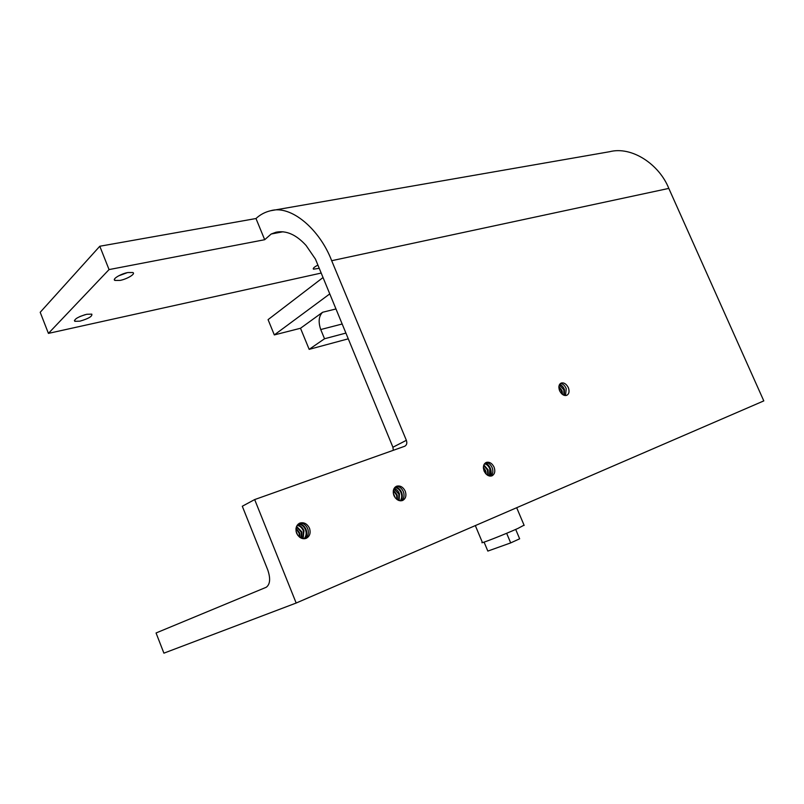 <?xml version="1.0" encoding="UTF-8"?>
<svg xmlns="http://www.w3.org/2000/svg" width="804" height="804" viewBox="0 0 804 804"><rect width="100%" height="100%" fill="white"/><g stroke="black" fill="none" stroke-linecap="round" stroke-linejoin="round"><path stroke-width="1.21" d="M558.911 386.443L562.046 390.684L562.559 394.523M558.86 387.146L561.453 390.975L561.996 394.081M559.524 384.523C561.664 385.056 563.302 386.724 564.428 389.528L564.388 395.417M559.323 384.915L563.835 389.819L563.966 395.287M559.604 390.734C561.574 394.462 563.966 395.99 566.78 395.327C569.131 393.91 569.644 391.347 568.338 387.639C566.358 383.91 563.966 382.382 561.142 383.066C558.81 384.483 558.298 387.046 559.604 390.734M560.247 383.629C562.75 383.538 564.75 385.206 566.227 388.664L565.514 395.568M524.057 525.163L517.846 528.469C504.409 534.529 478.018 544.881 482.35 542.348L475.325 525.585M86.721 314.284C78.068 316.796 74.089 319.148 74.802 321.329L79.948 321.158C88.53 318.655 92.49 316.314 91.807 314.133L86.721 314.284M127.826 272.536C120.791 273.812 111.756 279.209 114.942 280.435L120.067 280.415C127.042 279.109 135.987 273.812 132.871 272.536L127.826 272.536M317.912 265.109C314.213 267.008 312.736 268.365 313.47 269.169L319.228 268.325M483.375 467.245L485.706 470.853L486.259 474.249M483.395 468.129L485.636 473.586M483.847 464.933L488.088 469.807L488.199 475.606M483.686 465.405L487.495 470.069L487.767 475.375M484.711 463.526C487.264 463.818 489.184 465.566 490.48 468.752L489.777 476.089M484.47 463.818C486.882 464.28 488.681 466.018 489.877 469.013L489.405 476.018M491.958 475.847C494.772 474.209 495.475 471.315 494.088 467.164C492.068 463.245 489.455 461.667 486.269 462.411C483.455 464.029 482.742 466.923 484.119 471.094C486.139 475.003 488.742 476.591 491.917 475.857L491.958 475.847M485.515 462.813C488.4 462.481 490.651 464.199 492.279 467.958C493.365 471.335 492.872 474.058 490.822 476.119C492.008 470.34 490.239 465.908 485.546 462.802M393.277 493.103L395.317 497.897M393.648 494.772L394.372 496.46M393.407 490.189L397.136 494.872L397.498 499.847M393.297 490.741L396.563 495.133L397.025 499.535M394.071 488.47C396.513 489.144 398.302 490.922 399.437 493.817L399.156 500.601M393.88 488.842L398.864 494.078L398.774 500.47M394.965 487.284C398 487.345 400.261 489.164 401.749 492.762C402.764 495.887 402.382 498.58 400.603 500.832M394.724 487.536C397.628 487.777 399.779 489.606 401.166 493.023C402.141 495.988 401.839 498.58 400.261 500.812M402.573 500.5C405.769 498.701 406.653 495.596 405.236 491.164C403.065 486.973 400.181 485.325 396.573 486.219C393.407 488.018 392.523 491.123 393.93 495.535C396.091 499.716 398.975 501.374 402.573 500.5L402.573 500.5M395.759 486.641C399.096 486.078 401.678 487.847 403.487 491.968C404.623 495.616 403.99 498.55 401.588 500.771M296.023 528.198L299.59 532.821L300.023 537.484M295.952 528.771L299.048 533.072L299.55 537.142M296.555 526.389L301.771 531.806L301.671 538.338M296.405 526.781L301.229 532.067L301.279 538.177M297.319 525.072C300.394 525.484 302.606 527.384 303.962 530.791L303.108 538.7M297.118 525.364C300.033 525.906 302.133 527.796 303.409 531.042L302.766 538.64M298.234 524.077C301.822 523.846 304.455 525.746 306.163 529.766C307.269 533.283 306.696 536.278 304.425 538.75M297.993 524.298C301.46 524.248 304.002 526.148 305.61 530.017C306.686 533.384 306.183 536.298 304.103 538.76M306.173 538.358C309.831 536.348 310.937 532.962 309.49 528.208C307.178 523.726 303.972 522.017 299.882 523.072C296.264 525.092 295.168 528.469 296.606 533.193C298.907 537.665 302.093 539.384 306.173 538.358L306.173 538.358M299.008 523.515C302.877 522.68 305.811 524.499 307.821 528.992C309.027 532.982 308.193 536.188 305.329 538.62M296.053 531.243L297.822 535.364M320.736 329.539C318.133 321.851 318.756 316.093 322.615 312.264L300.505 328.263L309.168 349.358L324.535 338.755L320.736 329.539L342.062 324.032M515.696 529.424L519.655 538.801L510.691 542.901L506.651 533.293M242.295 506.239L267.722 569.825C270.667 578.498 270.174 584.307 266.255 587.262L156.056 632.979L163.905 653.16L296.173 603.03L254.667 499.575L242.295 506.239M282.988 231.773L271.209 234.004L276.053 232.215C286.244 230.225 296.254 234.657 306.103 245.491L315.459 259.139L392.915 447.235L393.317 450.3M254.667 499.575L404.774 446.23C406.754 445.064 407.286 443.094 406.362 440.321L331.68 260.707C319.871 229.542 291.159 204.628 270.647 210.728C264.988 212.075 260.094 214.678 255.984 218.527L99.796 246.245L109.053 269.581L48.421 333.389L40.2 312.294L99.796 246.245M270.647 210.728L609.623 151.715C631.753 145.926 659.28 164.368 668.807 188.407L763.8 400.894L296.173 603.03M118.57 275.862L127.464 272.606M79.787 316.585L85.184 314.655M323.007 277.551L268.074 319.64L274.315 334.926L329.72 293.932M274.315 334.926L300.505 328.263M348.132 338.856L309.168 349.358M324.535 338.755L345.78 333.117M255.984 218.527L264.687 239.713L271.209 234.004M264.687 239.713L109.053 269.581M48.421 333.389L321.168 273.069M510.691 542.901L487.837 551.082L484.078 542.117M559.664 384.312L560.348 384.774M396.231 486.531L400.734 490.691M335.891 308.977L322.615 312.264M668.807 188.407L331.68 260.707M392.915 447.235L406.362 440.321M524.158 525.404L516.681 507.716M74.42 320.354L74.802 321.329M114.48 279.279L114.942 280.435M313.228 268.606L313.47 269.169M299.882 523.072L299.219 523.394"/></g></svg>
